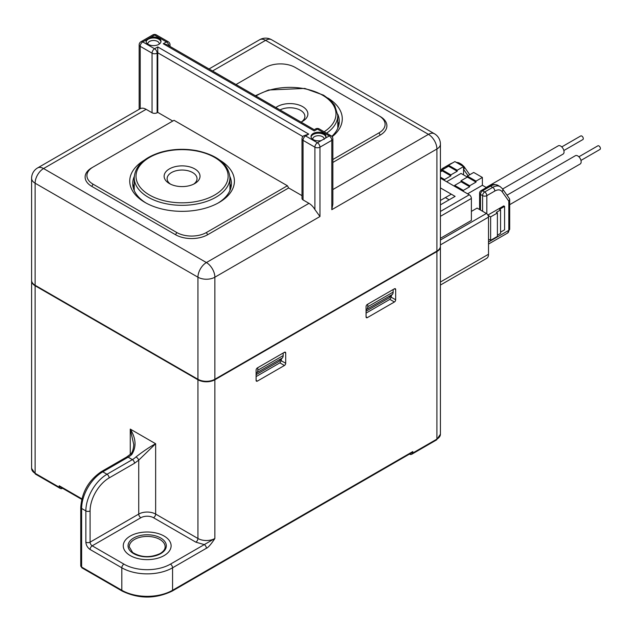 <?xml version="1.0" encoding="UTF-8"?>
<svg xmlns="http://www.w3.org/2000/svg" width="632" height="632" viewBox="0 0 632 632"><rect width="100%" height="100%" fill="white"/><g stroke="black" fill="none" stroke-linecap="round" stroke-linejoin="round"><path stroke-width="0.95" d="M509.692 204.673L580.168 163.988A4.787 2.765 -120 0 0 581.156 161.8A4.787 2.765 -120 0 0 579.07 156.981A4.787 2.765 -120 0 0 575.381 155.701L506.998 195.185M502.645 188.984L563.049 154.105A4.787 2.765 -120 0 0 564.044 151.917A4.787 2.765 -120 0 0 561.951 147.106A4.787 2.765 -120 0 0 558.269 145.818L486.158 187.451M580.974 160.417L599.966 149.444A2.094 1.209 -120 0 0 600.4 148.488A2.094 1.209 -120 0 0 599.484 146.379A2.094 1.209 -120 0 0 597.872 145.818L578.88 156.791M563.855 150.535L582.854 139.569A2.094 1.209 -120 0 0 583.289 138.613A2.094 1.209 -120 0 0 582.372 136.504A2.094 1.209 -120 0 0 580.761 135.943L561.761 146.908M486.371 187.57L482.382 185.271L482.382 177.45L473.708 172.449L467.364 176.107L467.364 177.086L461.02 173.421L446.642 181.724M488.512 242.04L508.815 230.325A2.994 1.73 0 0 0 509.692 229.1L507.575 233.058A5.98 3.452 -120 0 0 508.815 230.325L508.815 201.181L509.692 199.499L509.392 198.59M487.896 215.054L503.743 205.906L504.589 206.388L499.509 209.318L500.568 209.935L496.341 212.376L497.4 212.984L490.63 216.895L490.63 240.334L488.512 239.109M440.417 200.463L451.295 194.182M441.215 171.43A2.994 1.73 180 0 1 441.112 170.98L441.112 171.485M480.478 210.053L480.478 194.427A2.994 1.73 180 0 1 479.601 193.202L479.601 209.548M488.094 215.425L490.63 216.895M504.589 206.388L504.589 229.835L500.568 232.157M500.568 209.935L500.568 233.374L497.4 235.207M497.4 212.984L497.4 236.423L490.63 240.334M467.577 193.819L482.382 185.271M463.138 174.645L463.556 174.4L463.556 166.587L457.213 170.253L457.213 171.225L450.869 174.89L450.869 175.87L444.525 179.528L444.525 180.507M482.382 177.45L476.038 181.115L476.038 182.095L469.695 185.753L469.695 186.732L463.351 190.398L463.351 191.37M454.677 186.369L454.677 185.389L461.02 181.724L461.02 180.752L467.364 177.086L476.038 182.095M440.417 171.888L442.203 170.861L442.203 169.882L448.546 166.224L448.546 165.244L454.89 161.579L463.556 166.587M476.038 181.115L467.364 176.107M457.213 170.253L448.546 165.244M457.213 171.225L448.546 166.224M469.695 185.753L461.02 180.752M450.869 174.89L442.203 169.882M469.695 186.732L461.02 181.724M450.869 175.87L442.203 170.861M463.351 190.398L454.677 185.389M444.525 179.528L440.417 177.157M164.107 536.054A23.929 13.817 180 0 1 171.114 545.819A23.929 13.817 180 0 1 147.185 559.636A23.929 13.817 180 0 1 123.264 545.819A23.929 13.817 180 0 1 138.029 533.06A23.929 13.817 180 0 1 164.107 536.054A23.929 13.817 180 0 1 171.114 545.819A23.929 13.817 180 0 1 156.341 558.585A23.929 13.817 180 0 1 130.271 555.591A23.929 13.817 180 0 1 123.264 545.819A23.929 13.817 180 0 1 138.029 533.06A23.929 13.817 180 0 1 164.107 536.054M35.108 285.261L35.108 183.193A11.961 6.905 180 0 1 31.6 178.303L31.6 280.379A11.961 6.905 180 0 0 35.108 285.261L197.942 379.279A11.961 6.905 180 0 0 214.864 379.279L436.909 251.078A11.961 6.905 180 0 0 440.417 246.196L440.417 144.12A11.961 11.961 0 0 0 434.437 133.763L271.594 39.745A11.961 11.961 0 0 0 259.633 39.745L209.026 68.967M380.235 135.082A22.728 13.122 0 0 0 380.235 116.525L378.971 115.79A20.935 12.087 180 0 1 378.971 132.886L380.235 135.082L332.859 162.44M150.74 37.312L146.592 39.705A7.473 4.313 0 0 0 146.055 41.317A7.473 4.313 0 0 0 148.244 44.366A7.473 4.313 0 0 0 156.396 45.299A7.473 4.313 0 0 0 161.01 41.317A7.473 4.313 0 0 0 158.822 38.26A7.473 4.313 0 0 0 150.74 37.312L154.587 35.084A3.587 2.07 -120 0 0 152.794 34.91L140.952 41.744A3.587 2.07 60 0 1 142.745 41.925L154.587 48.759L157.763 46.934L308.756 134.11L305.588 135.935L317.43 142.777A3.587 2.07 60 0 1 319.966 147.169A3.587 2.07 180 0 1 314.894 147.169L314.894 209.548L319.966 216.523L319.966 147.169L331.808 140.336A3.587 2.07 180 0 0 332.859 138.866L332.859 204.215L331.808 209.682L436.909 149.002L436.909 251.078M134.268 176.502A49.351 28.487 0 0 0 132.736 183.556A49.351 28.487 0 0 0 146.158 203.093M134.229 183.92A49.351 28.487 0 0 0 133.147 187.222M218 203.093A49.351 28.487 0 0 0 231.43 183.556A49.351 28.487 0 0 0 229.89 176.502M231.02 187.222A49.351 28.487 0 0 0 229.937 183.92M331.824 136.346A49.351 28.487 0 0 0 339.281 121.289A49.351 28.487 0 0 0 337.749 114.234M338.87 124.954A49.351 28.487 0 0 0 337.788 121.652M323.774 133.494A7.473 4.313 0 0 0 315.621 132.562A7.473 4.313 0 0 0 311.007 136.552A7.473 4.313 0 0 0 313.195 139.601A7.473 4.313 0 0 0 321.277 140.557L325.425 138.163A7.473 4.313 0 0 0 325.962 136.552A7.473 4.313 0 0 0 323.774 133.494M332.14 136.717A52.338 30.218 0 0 0 327.755 97.96M144.262 160.228A52.338 30.218 0 0 0 145.076 202.485A52.338 30.218 0 0 0 219.091 202.485A52.338 30.218 0 0 0 219.904 160.228M146.126 109.32A11.961 6.905 -120 0 0 140.209 108.696L37.58 167.946A11.961 6.905 60 0 1 43.561 168.539L146.126 109.32L152.051 112.741A3.587 2.07 0 0 0 157.131 112.741L157.131 53.159A3.587 2.07 180 0 1 152.051 53.159L152.051 112.741M314.894 209.548A11.961 6.905 -120 0 0 308.969 203.338L303.044 199.917L303.044 140.336L314.894 147.169A3.587 2.07 -60 0 1 317.43 142.777L321.277 140.557M301.993 138.866A3.587 2.07 0 0 0 303.044 140.336A3.587 2.07 120 0 1 305.588 135.935A3.587 2.07 60 0 0 303.795 135.762A3.587 3.587 0 0 0 301.993 138.866L301.993 198.456A3.587 2.07 0 0 0 303.044 199.917M91.782 186.369L93.046 184.165A20.935 12.087 180 0 1 93.046 167.077L91.782 167.804A22.728 13.122 0 0 0 91.782 186.369L175.522 234.717A22.728 13.122 0 0 0 207.667 234.717L288.666 187.949L301.993 195.651M157.131 112.741L157.763 112.378L172.773 121.044M380.235 116.525L295.223 67.442A20.935 12.087 180 0 0 265.614 67.442L236.005 84.538M332.859 159.509L378.971 132.886M157.763 112.378L157.763 52.788L302.847 136.552M288.666 187.949L287.394 185.753L174.045 120.309L91.782 167.804M207.667 234.717L206.403 232.521L287.394 185.753M206.403 232.521A20.935 12.087 180 0 1 176.794 232.521L175.522 234.717M93.046 184.165L176.794 232.521M325.425 138.163L329.272 135.935L317.43 129.102L314.254 130.935C314.254 129.355 314.254 129.355 314.254 130.935C314.254 129.355 314.254 129.355 314.254 130.935L163.261 43.758L166.429 41.925L154.587 35.084A3.587 2.07 -60 0 1 156.381 34.91A3.587 3.587 0 0 0 152.794 34.91M331.808 209.682L331.808 140.336A3.587 2.07 -120 0 0 329.272 135.935A3.587 2.07 -60 0 1 331.065 135.762L319.223 128.92A3.587 2.07 120 0 0 317.43 129.102A3.587 2.07 -120 0 0 315.637 128.92L314.254 129.718L166.848 44.611L163.261 43.758M308.756 134.11L303.795 135.762M157.763 46.934L157.763 52.788L157.131 53.159A3.587 2.07 60 0 0 154.587 48.759A3.587 2.07 -60 0 0 152.051 53.159L140.209 46.318A3.587 2.07 180 0 1 139.159 44.856L139.159 109.304M301.472 121.897A14.955 8.635 0 0 0 304.893 116.406A14.955 8.635 0 0 0 300.445 110.26A14.955 8.635 0 0 0 280.008 109.944M275.852 107.543A17.941 10.357 180 0 1 302.546 106.587A17.941 10.357 180 0 1 302.625 121.289A17.941 10.357 180 0 1 301.053 122.095M193.613 184.165A14.955 8.635 0 0 0 197.034 178.674A14.955 8.635 0 0 0 192.586 172.528A14.955 8.635 0 0 0 176.312 170.703A14.955 8.635 0 0 0 167.125 178.674A14.955 8.635 0 0 0 170.545 184.165M194.688 168.863A17.941 10.357 180 0 1 194.767 183.556A17.941 10.357 180 0 1 169.392 183.556A17.941 10.357 180 0 1 169.352 168.926A17.941 10.357 180 0 1 194.688 168.863M436.499 251.315A11.368 6.565 180 0 1 436.491 251.323L214.438 379.508A11.368 6.565 0 0 1 198.369 379.524L35.526 285.506A11.368 6.565 0 0 0 35.526 285.506L35.526 285.506M81.86 498.83L59.211 485.747L59.211 487.217L35.108 473.297L35.108 285.751A11.961 6.905 180 0 1 31.6 280.869A11.961 6.905 180 0 1 31.608 280.624M35.108 285.751L197.942 379.769L197.942 538.496A11.961 6.905 0 0 0 214.864 538.496L204.286 544.602A2.994 1.73 60 0 1 206.403 548.26C208.773 547.573 213.798 540.249 214.864 538.496L214.864 379.769A11.961 6.905 180 0 1 197.942 379.769M436.909 251.568L436.909 439.106A11.961 6.905 0 0 0 440.417 434.224L440.417 246.685A11.961 6.905 0 0 1 436.909 251.568L214.864 379.769M440.417 216.334L471.385 198.456A2.994 1.73 -120 0 0 469.268 194.79L440.417 178.137M471.385 198.456L471.385 220.434L440.417 238.311M440.417 187.901L455.103 196.378L440.417 204.855M449.178 199.799L445.37 197.603M471.385 211.396L477.097 208.102L486.403 213.474A2.994 1.73 60 0 1 488.512 217.132L488.512 254.254A8.974 5.182 60 0 1 486.656 258.362L440.417 285.056M367.334 304.434A1.793 1.035 120 0 0 366.07 306.631L366.07 316.885A1.793 1.035 120 0 0 366.442 317.706A1.793 1.035 120 0 0 367.334 317.62L394.408 301.993A1.793 1.035 120 0 0 395.672 299.797L395.672 289.535A1.793 1.035 120 0 0 395.3 288.713A1.793 1.035 120 0 0 394.408 288.808L367.334 304.434M257.366 367.927A1.793 1.035 120 0 0 256.102 370.123L256.102 380.377A1.793 1.035 120 0 0 256.474 381.199A1.793 1.035 120 0 0 257.366 381.112L284.44 365.486A1.793 1.035 120 0 0 285.704 363.282L285.704 353.027A1.793 1.035 120 0 0 285.332 352.206A1.793 1.035 120 0 0 284.44 352.293L257.366 367.927M366.07 311.197L389.146 297.87L392.361 294.465A5.98 3.452 -120 0 0 393.136 292.103L393.136 289.535L367.761 304.19L367.761 306.749A5.98 3.452 60 0 1 366.987 309.119L366.07 310.091M256.102 374.689L279.178 361.362L282.393 357.957A5.98 3.452 -120 0 0 283.168 355.587L283.168 353.027L257.793 367.682L257.793 370.241A5.98 3.452 60 0 1 257.019 372.611L256.102 373.583M410.271 453.634L410.271 454.495L409.52 454.06M391.334 295.555L391.224 297.222L389.857 299.37L366.07 313.101M281.366 359.047L281.256 360.714L279.889 362.855L256.102 376.593M140.841 517.734A8.974 5.182 180 0 1 153.529 517.734A2.994 1.73 120 0 0 155.646 514.077L197.942 538.496A2.994 1.73 -60 0 1 195.825 542.153L204.286 544.602L170.45 564.131A32.896 18.992 180 0 1 123.927 564.131A2.994 1.73 120 0 0 121.81 567.797L90.092 549.485A2.994 1.73 -60 0 1 92.201 545.819L140.841 517.734A2.994 1.73 60 0 1 138.732 514.077L138.732 460.128L155.646 443.743C150.195 446.603 143.646 450.995 136.006 456.912A17.941 10.357 -60 0 1 132.38 459.622A2.994 1.73 60 0 1 134.498 463.28L138.732 460.128A2.994 1.161 -132.7 0 0 136.006 456.912M131.78 454.471A2.994 1.161 -132.7 0 0 130.358 454.258L126.661 457.031A2.994 1.73 60 0 1 128.154 457.181A17.941 10.357 120 0 0 131.78 454.471C136.559 446.903 136.054 438.442 130.271 429.096L133.771 444.644M62.497 488.252L61.746 488.678L61.746 487.825M410.271 454.495L411.535 454.368L412.807 453.026L412.807 451.564L172.568 590.264L172.568 567.797L206.403 548.26M170.45 564.131A2.994 1.73 60 0 1 172.568 567.797A35.89 20.722 180 0 1 121.81 567.797L121.81 590.264A35.89 20.722 180 0 0 172.568 590.264A1.793 1.035 60 0 1 172.196 591.086L411.535 452.899L412.807 451.564M59.211 485.747L60.482 487.09L81.733 499.359M59.211 487.217L60.482 488.552L61.746 488.678M468.043 175.72L463.556 169.337M508.815 201.181L502.14 191.686C500.449 189.537 498.008 189.316 494.817 191.03L486.822 195.644L486.822 213.766M443.182 169.321A2.994 1.73 -60 0 1 444.106 168.539A2.994 1.73 60 0 0 442.605 168.396L450.6 163.775A2.994 1.73 60 0 1 451.311 163.649M456.47 162.495A14.955 8.635 -60 0 1 459.575 163.182L461.684 164.407A14.955 8.635 120 0 0 458.587 163.72M444.312 168.665L448.546 165.979M463.651 169.463A2.994 2.362 -35.1 0 0 463.983 166.524L461.684 164.407M489.089 185.998L481.094 190.611A2.994 1.73 60 0 1 482.595 190.761L490.582 186.148A2.994 1.73 -120 0 0 489.089 185.998C491.364 184.212 494.35 184.015 498.063 185.405A14.955 8.635 -60 0 0 490.582 186.148L492.699 187.372L484.704 191.986A2.994 1.73 60 0 1 486.822 195.644A2.994 1.73 180 0 1 482.595 195.644L482.595 211.278M494.817 191.03A2.994 1.73 -120 0 0 492.699 187.372A14.955 8.635 120 0 1 500.173 186.63L498.063 185.405M502.14 191.686A2.994 2.362 -35.1 0 0 502.472 188.747L500.173 186.63M482.595 190.761L484.704 191.986A2.994 1.73 120 0 0 482.595 195.644L480.478 194.427A2.994 1.73 -60 0 1 482.595 190.761M129.244 546.798A17.941 10.357 180 0 1 147.185 536.434A17.941 10.357 180 0 1 165.134 546.798C165.213 549.161 163.546 551.42 160.125 553.577C150.321 557.938 141.157 557.582 132.633 552.502L129.244 546.798M160.726 553.632A19.142 11.052 0 0 0 152.138 535.146A19.142 11.052 0 0 0 128.699 548.679A19.142 11.052 0 0 0 160.726 553.632M214.864 379.279L214.864 277.203L319.966 216.523M308.969 203.338L206.403 262.557L43.561 168.539A11.961 6.905 -60 0 0 35.108 183.193L197.942 277.203L197.942 379.279M212.526 70.989L265.614 40.337L428.457 134.355A11.961 6.905 -120 0 1 436.909 149.002A11.961 6.905 0 0 0 440.417 144.12M214.864 277.203A11.961 6.905 180 0 1 197.942 277.203A11.961 6.905 -60 0 1 206.403 262.557A11.961 6.905 -120 0 1 214.864 277.203M259.633 39.745A11.961 6.905 -120 0 1 265.614 40.337A11.961 6.905 -60 0 1 271.594 39.745M332.859 189.545L428.457 134.355A11.961 6.905 -60 0 1 434.437 133.763M146.103 41.799A7.473 4.313 180 0 1 151.064 38.212A7.473 4.313 180 0 1 158.822 39.239A7.473 4.313 180 0 1 160.963 41.799M159.177 44.145A5.68 3.279 0 0 0 157.55 41.436A5.68 3.279 0 0 0 151.048 40.803A5.68 3.279 0 0 0 147.888 44.145M311.055 137.041A7.473 4.313 180 0 1 316.024 133.447A7.473 4.313 180 0 1 323.774 134.474A7.473 4.313 180 0 1 325.915 137.041M324.121 139.427A5.68 3.279 0 0 0 322.502 136.67A5.68 3.279 0 0 0 316 136.038A5.68 3.279 0 0 0 312.84 139.38M140.209 108.696L140.209 46.318A3.587 2.07 120 0 1 142.745 41.925L146.592 39.705M168.934 45.82A3.587 2.07 -120 0 0 166.429 41.925A3.587 2.07 -60 0 1 168.231 41.744L156.381 34.91M170.024 46.444L170.024 44.856A3.587 2.07 180 0 1 169.352 46.057M324.145 131.764A46.057 26.591 0 0 0 321.649 94.681A46.057 26.591 0 0 0 257.366 95.156A46.057 26.591 0 0 0 255.913 96.04M337.788 128.249L337.788 115.427A47.85 27.626 180 0 1 326.602 133.178M149.721 195.154A46.057 26.591 0 0 0 214.785 194.956A46.057 26.591 0 0 0 214.58 157.392A46.057 26.591 0 0 0 149.515 157.431A46.057 26.591 0 0 0 149.721 195.154M229.937 177.695A47.85 27.626 180 0 1 200.534 203.188A47.85 27.626 180 0 1 148.457 197.358A47.85 27.626 180 0 1 134.229 177.695C135.074 166.058 143.906 157.581 160.718 152.265C172.425 148.955 184.489 148.433 196.907 150.692C217.59 155.267 228.602 164.265 229.937 177.695L229.937 190.516M60.482 488.552L35.479 474.118A1.793 1.035 -60 0 1 35.108 473.297A11.961 6.905 180 0 1 31.6 468.415L31.6 280.869M130.271 454.376L130.271 429.096L155.646 443.743L155.646 514.077A11.961 6.905 0 0 0 138.732 514.077L90.092 542.153L90.092 510.901A26.915 15.539 -60 0 1 109.123 477.934L134.498 463.28M411.535 454.368L436.538 439.927A1.793 1.035 -120 0 0 436.909 439.106L412.807 453.026M440.417 211.451L469.268 194.79M367.761 306.749L393.136 292.103M392.361 294.465L366.987 309.119M257.793 370.241L283.168 355.587M282.393 357.957L257.019 372.611M90.092 549.485C87.532 547.707 86.126 545.258 85.857 542.153A2.994 1.73 0 0 0 90.092 542.153A2.994 1.73 60 0 0 92.201 545.819L123.927 564.131M85.857 542.153L85.857 510.901A2.994 1.73 0 0 0 90.092 510.901M126.661 457.031L101.278 471.677A2.994 1.73 60 0 1 102.779 471.828A29.909 17.269 -60 0 0 81.631 508.46L85.857 510.901A29.909 17.269 -60 0 1 107.005 474.269A2.994 1.73 60 0 1 109.123 477.934M107.005 474.269L132.38 459.622L128.154 457.181L102.779 471.828L107.005 474.269M82.002 567.884L122.181 591.086A1.793 1.035 120 0 1 121.81 590.264L81.631 567.062L81.631 508.46A2.994 1.73 180 0 1 80.754 507.235L80.754 565.845A2.994 1.73 0 0 0 81.631 567.062A1.793 1.035 120 0 0 82.002 567.884L80.754 565.845M195.825 542.153L153.529 517.734M486.403 213.474L440.417 240.018M440.417 244.9L488.512 217.132M440.417 282.022L488.512 254.254M367.334 317.62L366.07 316.885M394.408 301.993L389.857 299.37M395.672 299.797L391.224 297.222M395.672 289.535L394.408 288.808M257.366 381.112L256.102 380.377M284.44 365.486L279.889 362.855M285.704 363.282L281.256 360.714M285.704 353.027L284.44 352.293M509.692 229.1L509.692 199.633M450.6 163.775L452.891 162.74M456.004 162.227L459.575 163.182M463.983 166.524L469.75 174.732M502.472 188.747L509.368 198.559M488.512 244.063L507.575 233.058M442.605 168.396A2.994 2.994 0 0 0 441.112 170.948M481.094 190.611A2.994 2.994 0 0 0 479.617 192.91M37.58 167.946A11.961 11.961 0 0 0 31.6 178.303M140.952 41.744A3.587 3.587 0 0 0 139.159 44.856M170.024 44.856A3.587 3.587 0 0 0 168.231 41.744M332.859 138.866A3.587 3.587 0 0 0 331.065 135.762M319.223 128.92A3.587 3.587 0 0 0 315.637 128.92M337.788 115.427L334.66 105.26L330.22 100.03L323.56 95.163L304.758 88.425L268.568 89.997L255.375 95.724M134.229 190.516L134.229 177.695M101.278 471.677C88.757 480.249 81.907 492.099 80.754 507.235M122.181 591.086C138.85 599.041 155.519 599.041 172.196 591.086M133.771 444.407C133.407 449.684 132.27 452.97 130.358 454.266M35.479 474.118L31.6 468.415M440.417 434.224L436.538 439.927"/></g></svg>
